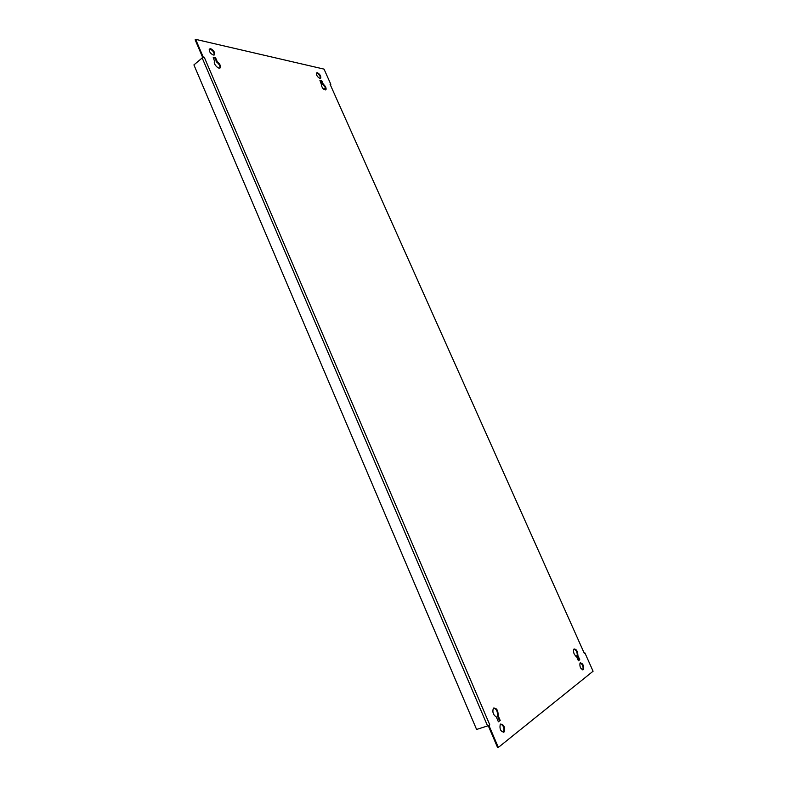 <?xml version="1.0" encoding="UTF-8"?>
<svg xmlns="http://www.w3.org/2000/svg" width="787" height="787" viewBox="0 0 787 787"><rect width="100%" height="100%" fill="white"/><g stroke="black" fill="none" stroke-linecap="round" stroke-linejoin="round"><path stroke-width="1.18" d="M493.685 708.054L493.282 708.487C492.268 712.205 493.272 715.009 496.292 716.898L498.387 721.787L500.188 720.42L498.082 715.54C498.25 710.572 496.784 708.074 493.685 708.054M503.985 732.048L504.319 731.684C505.077 726.991 503.828 724.453 500.571 724.089L500.217 724.463C499.47 729.175 500.719 731.703 503.985 732.048M500.63 724.04C503.552 725.535 504.556 728.162 503.631 731.9L503.218 732.323M213.346 55.06L214.684 54.588C214.851 52.08 213.484 50.093 210.591 48.646L209.234 49.119C209.076 51.647 210.444 53.624 213.346 55.06M209.244 49.099L210.07 49.079C212.972 50.535 214.339 52.513 214.172 55.031L214.684 54.588M574.067 648.99L573.802 649.265C573.103 652.295 574.008 654.725 576.517 656.545L578.396 660.765L579.763 659.732L577.884 655.522C577.786 651.37 576.517 649.196 574.067 648.99M583.285 669.678L583.501 669.452C583.954 665.586 582.862 663.372 580.226 662.821L579.999 663.057C579.547 666.933 580.639 669.137 583.285 669.678M580.176 662.851C582.596 664.336 583.501 666.609 582.872 669.658L582.685 669.855M319.896 78.395L320.83 78.061C320.939 75.837 319.788 74.047 317.358 72.709L316.413 73.043C316.305 75.286 317.466 77.067 319.896 78.395M316.404 73.083L316.876 73.093C319.266 74.401 320.427 76.172 320.358 78.415M330.038 84.17L584.298 653.338L330.038 84.17L330.835 84.337L324.037 69.118L195.648 39.35L203.174 56.959L204.246 57.185L489.789 724.896L488.963 725.525L498.338 747.434L593.083 671.232L584.889 652.895L584.298 653.338M584.377 653.072L584.889 652.895M213.454 57.825L215.048 58.169L216.74 62.124C219.209 64.111 220.252 66.069 219.848 67.987L219.819 68.046M493.744 708.015C496.558 709.107 497.778 711.694 497.404 715.767L499.499 720.646L498.289 721.561M320.161 80.864L321.273 81.11L322.837 84.612C324.962 86.452 325.857 88.223 325.533 89.925L326.025 89.541C326.349 87.849 325.444 86.078 323.319 84.239L321.765 80.727L319.925 80.333L321.263 84.111C321.775 87.888 323.359 89.708 326.025 89.541M574.018 649.029C576.291 650.111 577.373 652.344 577.255 655.738L579.134 659.939L578.307 660.568M489.789 724.896L488.274 725.742L497.64 747.65L498.338 747.434M195.648 39.35L195.137 39.803L202.653 57.402L204.246 57.185M214.9 61.189L214.477 61.622C213.051 63.963 219.229 70.181 220.37 67.554C220.763 65.636 219.73 63.678 217.261 61.691L215.559 57.726L213.198 57.215L214.585 61.455M202.653 57.402L203.174 56.959M488.274 725.742L488.963 725.525M488.383 725.663L476.597 729.46L193.917 64.908L202.8 57.431M577.284 655.62L575.759 656.142M323.841 89.325L325.444 88.085M577.255 655.738L577.884 655.522M579.134 659.939L579.763 659.732M321.273 81.11L321.765 80.727M497.404 715.767L498.082 715.54M499.499 720.646L500.188 720.42M216.74 62.124L217.261 61.691M215.048 58.169L215.559 57.726M202.141 57.844L487.586 725.958M503.631 731.9L504.319 731.684M582.872 669.658L583.501 669.452M219.848 67.987L220.37 67.554"/></g></svg>
